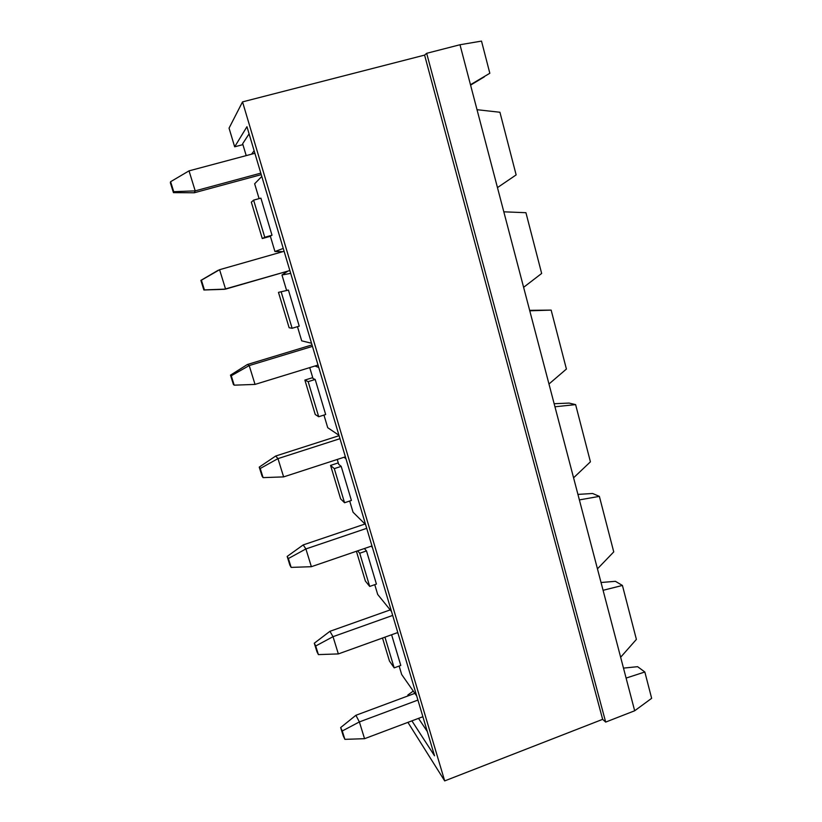 <?xml version="1.0" encoding="UTF-8"?>
<svg xmlns="http://www.w3.org/2000/svg" width="822" height="822" viewBox="0 0 822 822"><rect width="100%" height="100%" fill="white"/><g stroke="black" fill="none" stroke-linecap="round" stroke-linejoin="round"><path stroke-width="1.23" d="M261.252 174.644L194.259 192.769L261.252 174.644M170.616 181.703L170.349 182.741L173.442 192.646L173.73 191.69L170.616 181.703L173.73 191.69L195.204 190.868L260.8 173.144L195.204 190.868L194.259 192.769L195.204 190.868L189.019 170.863L195.204 190.868L173.73 191.69L173.442 192.646L194.259 192.769L173.442 192.646L170.349 182.741L170.616 181.703L189.019 170.863L254.892 153.303L189.019 170.863L170.616 181.703M201.4 280.21L200.876 280.394L203.877 289.991L204.421 289.899L201.4 280.21L204.421 289.899L225.577 289.108L289.847 270.541L224.129 289.313L225.577 289.108L219.577 269.698L225.577 289.108L203.877 289.991L224.129 289.313L203.877 289.991L200.876 280.394L219.577 269.698L284.104 251.296L219.577 269.698L201.4 280.21M218.22 270.243L200.876 280.394L218.22 270.243M247.381 364.506L312.021 344.901L247.381 364.506L249.21 365.574L255.036 384.408L318.032 365.06L255.036 384.408L249.21 365.574L312.463 346.381L249.21 365.574L231.259 375.767L230.489 375.14L234.198 385.169L231.259 375.767L234.198 385.169L255.036 384.408L234.198 385.169L233.407 384.46L230.489 375.14L231.259 375.767L249.21 365.574L247.381 364.506L230.489 375.14L247.381 364.506M275.699 456.025L339.085 435.681L275.699 456.025L277.97 458.614L283.621 476.894L345.394 456.816L283.621 476.894L277.97 458.614L339.979 438.681L277.97 458.614L260.235 468.499L259.238 467.112L263.091 477.623L260.235 468.499L263.091 477.623L283.621 476.894L263.091 477.623L262.074 476.164L259.238 467.112L260.235 468.499L277.97 458.614L275.699 456.025L259.238 467.112L275.699 456.025M303.205 544.914L364.978 524.025L303.205 544.914L305.897 548.942L311.384 566.697L371.965 545.942L311.384 566.697L305.897 548.942L366.715 528.33L305.897 548.942L288.378 558.539L287.166 556.432L291.142 567.396L288.378 558.539L291.142 567.396L311.384 566.697L291.142 567.396L289.909 565.228L287.166 556.432L288.378 558.539L305.897 548.942L303.205 544.914L287.166 556.432L303.205 544.914M329.93 631.306L390.203 609.903L329.93 631.306L333.023 636.68L338.356 653.922L397.786 632.539L338.356 653.922L333.023 636.68L392.68 615.421L333.023 636.68L315.71 646L314.292 643.215L318.391 654.6L315.71 646L318.391 654.6L338.356 653.922L318.391 654.6L316.963 651.764L314.292 643.215L315.71 646L333.023 636.68L329.93 631.306L314.292 643.215L329.93 631.306M355.905 715.284L414.874 693.357L355.905 715.284L359.378 721.932L364.557 738.69L422.888 716.722L364.557 738.69L359.378 721.932L417.925 700.077L359.378 721.932L342.26 730.984L340.657 727.562L344.88 739.348L342.26 730.984L344.88 739.348L364.557 738.69L344.88 739.348L343.257 735.865L340.657 727.562L342.26 730.984L359.378 721.932L355.905 715.284L340.657 727.562L355.905 715.284M615.411 581.318L622.429 585.449L636.392 639.403L622.429 585.449L603.081 590.299L620.641 657.24L636.392 639.403L620.641 657.24L597.45 568.845L613.746 551.901L599.372 496.365L613.746 551.901L597.45 568.845L579.376 499.91L603.081 590.299L622.429 585.449L615.411 581.318L601.036 582.5L615.411 581.318M401.691 674.543L416.692 695.957L401.691 674.543L399.143 666.056L401.691 674.543M423.125 717.524L422.642 716.815L423.125 717.524M408.349 695.782L407.825 695.022L408.082 695.885L407.825 695.022L413.271 691.066L407.825 695.022L408.349 695.782M418.511 718.366L427.306 731.539L418.511 718.366M249.087 133.852L242.654 143.747L246.21 155.615L242.654 143.747L249.087 133.852M251.522 154.207L254.132 150.755L251.522 154.207M261.786 176.442L254.645 183.779L259.094 198.626L254.645 183.779L261.786 176.442M260.903 198.133L272.01 235.226L270.315 236.078L274.938 251.522L283.261 248.439L274.938 251.522L270.315 236.078L272.01 235.226L260.903 198.133L253.608 200.136L251.327 202.171L262.28 238.555L264.766 237.27L253.608 200.136L264.766 237.27L272.01 235.226L262.28 238.555L251.327 202.171L253.608 200.136L260.903 198.133M290.69 273.366L281.967 274.98L286.539 290.238L288.43 290.094L299.229 326.149L288.43 290.094L278.473 292.365L289.128 327.742L292.118 328.276L281.268 292.18L292.118 328.276L299.229 326.149L292.118 328.276L289.128 327.742L278.473 292.365L288.43 290.094L286.539 290.238L281.967 274.98L287.916 271.096L281.967 274.98L290.69 273.366M297.461 326.673L301.705 340.842L311.528 343.236L301.705 340.842L297.461 326.673M318.741 367.434L314.918 366.016L318.741 367.434M309.73 367.609L312.987 378.49L315.186 379.466L325.676 414.524L315.186 379.466L308.158 381.644L304.88 380.072L315.237 414.493L318.7 416.733L308.158 381.644L318.7 416.733L325.676 414.524L318.7 416.733L315.237 414.493L304.88 380.072L312.73 377.647L304.88 380.072L308.158 381.644L315.186 379.466L312.987 378.49L309.73 367.609M323.95 415.069L327.731 427.707L338.962 435.28L327.731 427.707L323.95 415.069M345.97 458.768L344.017 457.268L345.97 458.768M337.246 459.467L338.705 464.327L341.202 466.372L351.405 500.464L341.202 466.372L334.297 468.632L330.557 465.406L340.637 498.892L344.552 502.745L334.297 468.632L344.552 502.745L351.405 500.464L344.552 502.745L340.637 498.892L330.557 465.406L338.274 462.889L330.557 465.406L334.297 468.632L341.202 466.372L338.705 464.327L337.246 459.467M349.699 501.04L353.049 512.219L365.626 524.662L353.049 512.219L349.699 501.04M372.428 547.483L371.215 546.198L372.428 547.483M364.362 548.551L366.499 550.915L376.425 584.082L366.499 550.915L359.728 553.237L357.652 550.853L359.728 553.237L369.705 586.435L359.728 553.237L366.499 550.915L364.362 548.551M374.76 584.668L377.699 594.47L391.519 611.527L377.699 594.47L374.76 584.668M398.136 633.7L397.355 632.704L398.136 633.7M391.601 634.769L400.787 665.45L391.601 634.769M434.54 755.808L411.904 720.863L434.54 755.808L246.96 126.711L434.54 755.808M407.907 722.363L444.692 780.9L242.531 101.887L229.05 128.15L234.671 146.809L246.96 126.711L234.671 146.809L229.05 128.15L242.531 101.887L424.594 55.105L426.669 53.307L605.68 722.086L634.676 710.773L620.641 657.24L634.676 710.773L605.68 722.086L602.649 719.342L444.692 780.9L407.907 722.363M623.487 668.111L637.595 666.683L644.838 671.995L651.651 698.32L634.676 710.773L651.651 698.32L644.838 671.995L626.107 678.078L644.838 671.995L637.595 666.683L623.487 668.111M484.322 76.847L470.585 85.118L484.322 76.847M529.656 310.326L551.151 310.11L566.409 369.047L551.151 310.11L529.769 310.798L548.973 384.008L566.409 369.047L548.973 384.008L523.614 287.32L541.657 273.449L525.936 212.703L541.657 273.449L523.614 287.32L503.814 211.819L529.769 310.798L551.151 310.11L529.656 310.326M554.141 403.725L569.101 403.078L575.616 404.619L590.422 461.82L575.616 404.619L554.953 406.777L573.581 477.808L590.422 461.82L573.581 477.808L548.973 384.008L554.953 406.777L575.616 404.619L569.101 403.078L554.141 403.725M577.928 494.402L592.59 493.488L599.372 496.365L579.376 499.91L573.581 477.808L579.376 499.91L599.372 496.365L592.59 493.488L577.928 494.402M389.443 661.032L394.18 667.865L384.953 637.163L394.18 667.865L400.787 665.45L394.18 667.865L389.443 661.032L382.518 638.036L389.443 661.032M365.369 581.041L369.705 586.435L376.425 584.082L369.705 586.435L365.369 581.041L356.409 551.274L365.369 581.041M525.936 212.703L503.814 211.819L497.464 187.601L516.144 174.901L499.93 112.254L516.144 174.901L497.464 187.601L477.027 109.706L503.814 211.819L525.936 212.703M499.93 112.254L477.027 109.706L470.472 84.717L489.83 73.261L481.507 41.1L489.83 73.261L470.472 84.717L459.991 44.748L477.027 109.706L499.93 112.254M282.809 251.666L274.938 251.522L282.809 251.666M481.507 41.1L459.991 44.748L426.669 53.307L459.991 44.748L481.507 41.1M270.376 236.274L262.28 238.555L270.376 236.274M242.911 144.631L234.671 146.809L242.911 144.631M605.68 722.086L426.669 53.307L424.594 55.105L602.649 719.342L605.68 722.086M424.594 55.105L242.531 101.887L444.692 780.9L602.649 719.342L424.594 55.105"/></g></svg>
